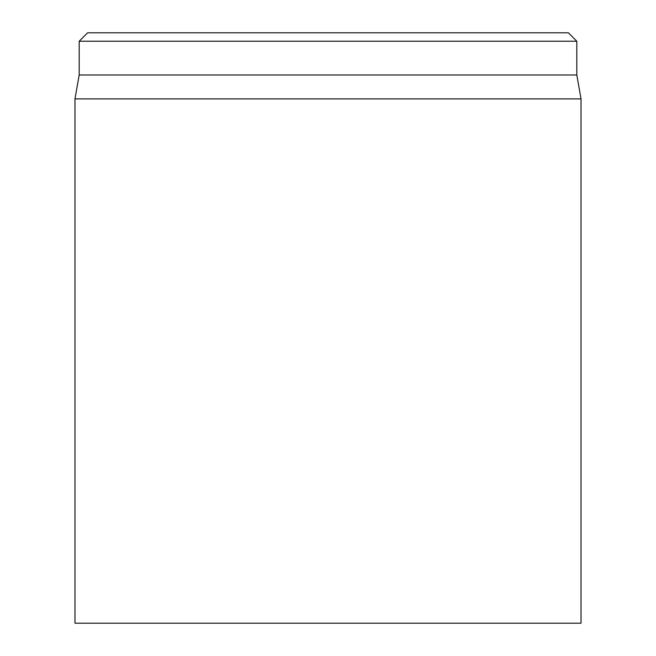 <?xml version="1.0" encoding="UTF-8"?>
<svg xmlns="http://www.w3.org/2000/svg" width="656" height="656" viewBox="0 0 656 656"><rect width="100%" height="100%" fill="white"/><g stroke="black" fill="none" stroke-linecap="round" stroke-linejoin="round"><path stroke-width="0.98" d="M74.973 98.892L74.973 623.2L581.027 623.2L581.027 98.892L74.973 98.892L79.187 74.973L576.813 74.973L576.813 41.238L568.375 32.8L87.625 32.8L79.187 41.238L576.813 41.238M79.187 74.973L79.187 41.238M576.813 74.973L581.027 98.892"/></g></svg>
